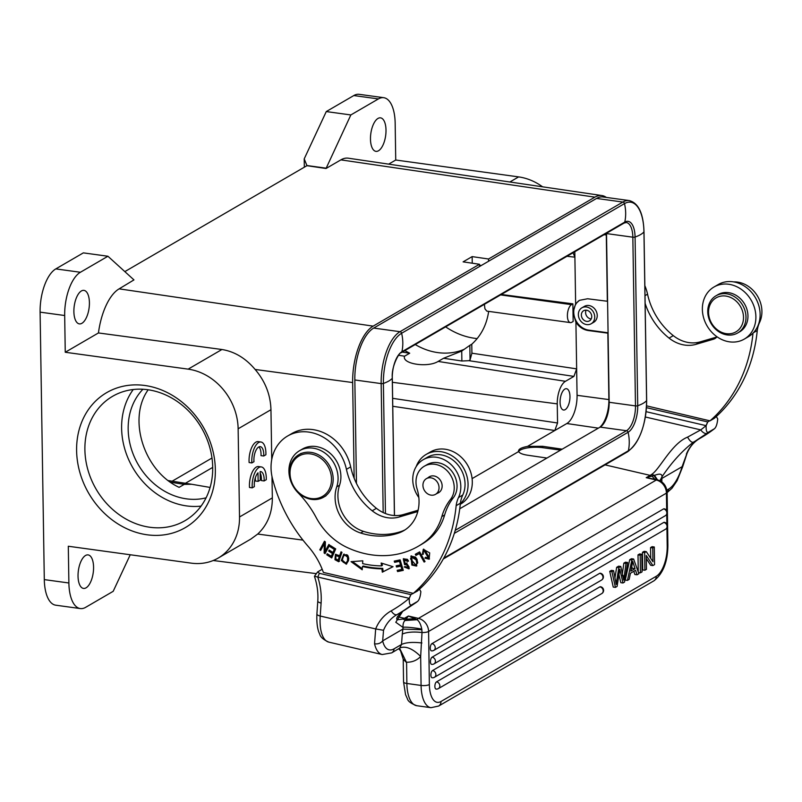 <?xml version="1.0" encoding="UTF-8"?>
<svg xmlns="http://www.w3.org/2000/svg" width="802" height="802" viewBox="0 0 802 802"><rect width="100%" height="100%" fill="white"/><g stroke="black" fill="none" stroke-linecap="round" stroke-linejoin="round"><path stroke-width="1.2" d="M398.875 648.708L399.937 648.918L406.574 662.592L403.226 659.224L400.569 650.823L398.754 648.768A6.145 5.213 -120.2 0 0 399.797 647.926L401.481 644.497L394.063 648.818A30.747 12.772 -76.9 0 1 382.674 640.918M322.193 569.26L317.792 571.816L319.386 573.33L317.772 577.049A64.571 54.696 59.8 0 1 321.101 603.074L320.219 616.036L375.667 628.938L374.544 643.806C377.973 644.247 380.689 643.274 382.674 640.868L383.546 630.282A41.203 34.907 59.8 0 1 396.749 614.743A41.203 34.907 59.8 0 1 397.04 614.573A6.145 3.268 60.6 0 0 397.08 614.553A167.889 142.225 -120.2 0 0 398.434 613.771A167.889 142.225 -120.2 0 0 411.546 604.949C409.862 605.53 409.1 603.335 409.271 598.362L410.885 594.623L417.361 591.074A159.889 135.448 -120.2 0 0 460.388 503.205A30.747 26.045 59.8 0 1 462.744 495.055A27.057 22.917 -120.2 0 0 442.734 455.175A27.057 22.917 -120.2 0 0 427.416 457.26L423.175 459.726A27.057 22.917 59.8 0 1 438.504 457.641A27.057 22.917 59.8 0 1 458.513 497.521A30.747 26.045 -120.2 0 0 456.148 505.671A159.889 135.448 59.8 0 1 413.13 593.54M715.003 417.712L716.086 416.739M418.123 510.232L403.366 514.553A33.824 28.651 59.8 0 1 389.632 514.834A33.824 28.651 59.8 0 1 376.429 508.328L372.188 510.794A62.907 53.293 59.8 0 1 346.434 469.34A43.047 36.471 -120.2 0 0 287.627 436.007A43.047 36.471 -120.2 0 0 272.52 478.814A141.443 119.819 59.8 0 0 308.239 546.463A67.649 57.303 -120.2 0 1 323.376 572.417L413.14 593.31M418.133 590.402L419.215 589.43M319.386 573.33L410.885 594.623M646.562 405.852L710.001 420.849L714.231 418.383A159.889 135.448 -120.2 0 0 757.258 330.514A30.747 26.045 59.8 0 1 759.614 322.364A27.057 22.917 -120.2 0 0 739.614 282.484A27.057 22.917 -120.2 0 0 733.67 281.893M646.462 407.667L707.755 421.932L710.011 420.619M419.636 589.53L420.86 591.625C420.338 596.818 419.215 600.107 417.471 601.5L411.546 604.949M416.428 602.292L417.471 601.5A167.889 142.225 59.8 0 1 416.148 602.513L404.639 610.162M716.507 416.839L717.73 418.935C717.209 424.148 716.076 427.436 714.341 428.809A167.889 142.225 59.8 0 1 701.229 437.631L714.542 428.669L708.417 432.258C706.732 432.859 705.981 430.664 706.141 425.672L707.755 421.932M317.532 572.067L314.474 576.227L317.652 577.049M410.804 594.603L409.271 598.362M317.772 577.049L409.2 598.322A161.733 137.012 -120.2 0 1 391.216 610.843A6.145 3.268 60.6 0 0 397.06 614.563L404.9 610.011M646.101 411.677L706.141 425.661M707.685 421.912L706.071 425.631A161.733 137.012 59.8 0 1 700.737 429.882L687.605 437.11C671.414 443.626 659.585 469.631 651.595 474.443A43.047 17.885 -76.9 0 1 650.171 475.375L605.059 464.879M708.417 432.258A167.889 142.225 59.8 0 1 707.083 433.27A6.145 3.248 -126.9 0 1 700.737 429.882L645.349 417M707.083 433.27L695.184 441.15M694.853 441.341L692.928 442.453M686.963 453.421L682.071 466.714A30.747 12.772 -76.9 0 1 668.617 489.11L666.903 490.102M682.472 467.125L682.061 466.714L661.881 478.443L661.951 476.859C662.251 473.872 659.775 473.37 654.512 475.365L657.53 479.907A6.145 2.556 103.1 0 0 657.299 479.827A6.145 2.556 103.1 0 0 656.287 480.027L418.454 618.372L408.378 616.026L415.055 618.773M406.845 662.211A24.601 20.842 -120.2 0 0 420.659 656.447L422.012 632.497C413.391 631.565 406.825 632.096 402.303 634.071L403.065 627.455C402.804 624.277 403.466 621.951 405.05 620.477L408.378 616.026L404.429 618.332A6.145 5.213 59.8 0 1 406.303 619.134L414.995 618.743L416.609 619.495L405.321 620.187L403.005 619.054A43.047 17.885 103.1 0 0 404.429 618.332L397.461 616.708M421.922 642.963C412.669 641.911 405.852 642.422 401.481 644.497L402.303 634.071M661.83 481.952L661.881 478.443L660.096 480.859M402.724 611.274L395.777 622.272L403.065 627.455C403.366 626.472 418.694 628.217 421.812 629.209C420.799 624.407 419.235 621.249 417.13 619.745L405.05 620.477M692.838 442.503L693.289 442.243C681.88 451.155 671.434 462.694 661.951 476.859L659.906 480.759M422.012 632.507L421.812 629.209M421.862 629.7L402.835 629.129L382.674 640.868M403.376 610.883C392.479 619.796 398.454 620.036 397.511 619.756L403.005 619.054M406.574 662.592L406.875 683.474A30.747 13.614 -82.1 0 0 416.769 705.71C411.055 703.554 407.947 701.269 407.456 698.863L405.551 694.642L403.556 681.921A6.145 1.804 -0.8 0 0 406.875 683.474L421.08 685.439A6.145 1.804 -0.8 0 0 429.361 684.557L428.599 631.465A12.301 10.416 -120.2 0 0 418.454 618.372A6.145 2.556 -76.9 0 0 417.13 619.745L416.609 619.495M695.073 441.22L693.289 442.243C691.585 442.604 689.68 440.899 687.605 437.11M654.512 475.355L651.595 474.443M615.515 580.718L616.688 580.879L618.843 567.615L620.798 566.483L623.715 580.067L626.021 563.435L627.655 562.493L624.558 582.072L622.994 582.984L619.806 569.209L617.079 586.422L615.425 587.385L613.239 587.074L609.741 571.335L611.395 570.372L613.58 570.673L616.197 584.437L616.698 580.838M618.843 567.615L616.658 567.315L614.964 577.741M616.658 567.315L618.613 566.172L620.798 566.483M626.021 563.435L623.846 563.134L622.412 573.29M623.846 563.134L625.47 562.182L627.655 562.493M618.954 574.703L620.808 582.673L622.994 582.984M638.262 571.986L638.011 554.884L639.635 553.941L641.821 554.252L642.081 571.876L640.457 572.818L638.462 572.548M654.292 546.994L654.552 564.628L652.888 565.59L646.262 555.475L646.462 569.33L644.908 570.232L642.723 569.931L642.472 552.297L644.136 551.325L646.322 551.636L652.948 561.741L652.748 547.896L654.292 546.994L652.106 546.683L650.562 547.596L652.748 547.896M650.713 558.332L650.562 547.596M652.888 565.59L650.703 565.29L646.312 558.573M600.407 586.733A3.689 1.634 97.9 0 0 599.856 586.863L436.509 681.88A3.689 1.634 97.9 0 0 434.885 685.79A3.689 1.634 97.9 0 0 436.057 689.068A3.689 3.689 0 0 0 438.413 688.597L601.761 593.58A3.689 3.689 0 0 0 600.407 586.733M600.217 573.219A3.689 1.634 97.9 0 0 599.655 573.35L432.539 670.562A3.689 1.634 97.9 0 0 430.915 674.472A3.689 1.634 97.9 0 0 432.088 677.74A3.689 3.689 0 0 0 434.453 677.279L601.56 580.067A3.689 3.689 0 0 0 600.217 573.219M664.287 522.323A3.689 1.634 97.9 0 0 663.725 522.453L432.098 657.179A3.689 1.634 97.9 0 0 430.473 661.099A3.689 1.634 97.9 0 0 431.646 664.367A3.689 3.689 0 0 0 434.012 663.896L665.63 529.16A3.689 3.689 0 0 0 664.287 522.323M664.086 508.799A3.689 1.634 97.9 0 0 663.525 508.929L431.907 643.665A3.689 1.634 97.9 0 0 430.273 647.575A3.689 1.634 97.9 0 0 431.446 650.843A3.689 3.689 0 0 0 433.812 650.382L665.429 515.646A3.689 3.689 0 0 0 664.086 508.799M637.049 574.803L635.545 570.292L630.422 573.27L629.159 579.395L627.445 580.397L625.259 580.087L629.7 559.726L631.445 558.713L633.63 559.014L638.883 573.731L637.049 574.803L634.863 574.503L633.791 571.315M635.004 568.678L632.738 561.4L630.863 571.104L635.014 568.688L632.287 568.297L631.344 568.859M627.445 580.397L631.886 560.027L633.63 559.014M629.7 559.726L631.886 560.027M631.775 566.803L632.287 568.297M615.425 587.385L611.926 571.636L613.58 570.673M609.741 571.335L611.926 571.636M638.011 554.884L640.197 555.195L640.457 572.818M640.197 555.195L641.821 554.252M642.472 552.297L644.658 552.598L644.908 570.232M644.658 552.598L646.322 551.636M654.883 479.265L646.212 477.681L653.951 475.556L656.868 479.736L654.803 479.245L657.289 479.827C663.144 481.481 666.422 485.631 667.124 492.268A6.145 1.804 179.2 0 1 666.432 493.12L666.683 510.463M422.012 632.497A6.145 1.804 -0.8 0 0 428.599 631.465L666.432 493.12A12.301 10.416 59.8 0 0 656.287 480.027L646.212 477.681L650.171 475.375A6.145 5.213 -120.2 0 1 652.056 476.188L654.803 479.245M391.216 610.843A47.348 40.11 59.8 0 0 375.667 628.938L383.557 630.292M710.402 304.018A19.679 16.672 -120.2 0 0 718.191 330.414A19.679 16.672 -120.2 0 0 741.649 325.702A19.679 16.672 -120.2 0 0 733.86 299.296A19.679 16.672 -120.2 0 0 710.402 304.018M743.965 326.224A21.524 18.235 -120.2 0 0 739.434 300.85A21.524 18.235 -120.2 0 0 716.046 295.758A21.524 18.235 -120.2 0 0 709.78 302.504A21.524 18.235 -120.2 0 0 714.311 327.888A21.524 18.235 -120.2 0 0 737.69 332.97A21.524 18.235 -120.2 0 0 743.965 326.224M716.046 295.758L718.031 294.615A21.524 18.235 59.8 0 1 741.409 299.697A21.524 18.235 59.8 0 1 745.94 325.071A21.524 18.235 59.8 0 1 739.675 331.817L737.69 332.97M418.834 497.491A27.057 22.917 59.8 0 1 412.809 477.531A27.057 22.917 59.8 0 1 423.175 459.726M372.188 510.794A33.824 28.651 -120.2 0 0 385.391 517.3A33.824 28.651 -120.2 0 0 399.135 517.019L416.569 511.907A9.223 7.809 -120.2 0 0 417.832 511.385M328.85 544.458L325.181 551.185L325.371 541.901L324.469 541.24L319.808 549.811L320.65 550.423L324.309 543.696L324.128 552.979L325.021 553.641L329.692 545.069L328.85 544.458M362.424 566.513A106.696 90.385 -120.2 0 0 381.902 568.849L382.313 572.187L393.05 566.693L381.171 563.024L381.531 565.881A103.618 87.779 59.8 0 1 362.604 563.616L362.795 560.819L351.055 561.651L362.203 569.781L362.424 566.513L363.266 566.022A106.696 90.385 59.8 0 0 382.744 568.357L381.902 568.849M397.201 570.312L397.571 571.555L403.276 570.372L400.138 559.886L394.243 561.099L394.614 562.332L399.466 561.33L400.529 564.909L396.168 565.811L396.539 567.034L400.9 566.132L401.862 569.35L397.201 570.312M424.118 562.062L425.04 561.56L419.647 551.896L415.296 554.292L415.927 555.425L419.356 553.54L424.118 562.062L424.97 561.57L420.208 553.049L419.356 553.54M339.527 561.25L335.787 559.184L334.945 559.686L338.675 561.741L341.963 552.317L341.03 551.816L339.687 555.656L335.467 554.413L334.955 559.656M424.92 558.142L429.09 559.194L429.702 552.899L423.296 549.32L422.343 554.433L423.406 554.152L422.955 551.916L423.907 550.413L428.499 558.082L425.591 557.27L424.92 558.142L425.862 557.52M341.291 560.478L346.284 564.197L348.519 560.618L348.73 557.981L343.717 554.252L341.291 560.478L342.133 559.986L344.158 554.042M411.867 565.059L416.479 566.072L417.12 559.445L415.526 557.129L410.925 556.067L411.867 565.059L412.709 564.568L411.366 555.856M408.338 567.706L409.19 567.214L407.336 564.287L406.494 564.778L408.338 567.706L405.15 566.553L404.218 566.954L408.9 568.859L406.223 563.375M408.469 560.969L407.616 561.46L408.529 561.049L407.406 559.335L403.306 558.854L404.549 564.648L406.484 564.768M403.536 560.347L404.048 559.946L407.647 561.45M406.243 563.385L404.669 563.285L403.516 560.327M326.755 554.804L331.727 557.941L335.707 548.909L330.574 545.671L330.103 546.733L334.324 549.4L332.97 552.478L329.171 550.072L328.7 551.134L332.509 553.53L331.286 556.297L327.226 553.741L326.755 554.804L327.717 554.052M332.088 557.139L327.607 554.312M332.509 553.53L333.351 553.039L332.138 555.806L331.286 556.297M332.97 552.478L335.176 548.909L331.066 545.982M333.351 553.039L329.662 550.383M334.324 549.4L335.176 548.909M330.955 546.242L330.103 546.733M328.7 551.134L329.552 550.643M329.261 544.758L325.181 551.185M325.462 552.839L324.128 552.979M324.97 552.488L325.161 543.205L324.309 543.696M321.081 549.631L319.808 549.811M320.66 549.31L324.89 541.54M287.627 436.007L291.858 433.541A43.047 36.471 59.8 0 1 350.674 466.874A62.907 53.293 59.8 0 0 376.429 508.328M716.737 337.03L700.236 341.863A33.824 28.651 59.8 0 1 686.502 342.143A33.824 28.651 59.8 0 1 673.299 335.637A62.907 53.293 59.8 0 1 647.545 294.184A43.047 36.471 59.8 0 0 644.848 285.642M716.958 336.75A9.223 7.809 -120.2 0 1 714.913 338.584A9.223 7.809 -120.2 0 1 713.439 339.216L696.006 344.329A33.824 28.651 -120.2 0 1 682.261 344.609A33.824 28.651 -120.2 0 1 669.058 338.103A62.907 53.293 59.8 0 1 645.129 303.387M752.998 333.171A159.889 135.448 59.8 0 1 710.001 420.849M753.409 332.75L757.258 330.514M460.388 503.205L456.148 505.671M382.313 572.187L383.166 571.696L382.744 568.357M362.273 568.718L352.439 561.55M382.113 563.315L382.374 565.39L381.531 565.881M392.98 566.663L383.166 571.696M403.185 570.072L397.571 571.555M398.424 571.054L398.143 570.122M400.9 566.132L401.752 565.641L402.714 568.859L401.862 569.35M401.752 565.641L396.539 567.034M397.381 566.543L397.1 565.611M399.466 561.33L400.308 560.839L401.381 564.418L400.529 564.909M400.308 560.839L394.614 562.332M395.466 561.841L395.185 560.909M420.208 553.049L415.927 555.425M416.779 554.934L416.148 553.821M335.807 559.164L335.908 554.232M341.592 552.127L340.539 555.154L339.687 555.656M338.113 560.157L338.965 559.666L340.148 556.267L336.76 555.104L335.908 555.596L339.296 556.768L338.123 560.157L335.447 558.663M335.477 558.623L335.908 555.596M339.296 556.768L340.148 556.267M423.296 553.911L422.343 554.433M423.185 553.931L423.737 549.099M429.501 558.914L425.762 557.651M428.499 558.082L429.341 557.591L424.749 549.921L423.907 550.413M346.695 563.906L342.133 559.986M346.855 562.523L348.359 559.656L346.003 563.024L346.855 562.523M348.349 559.776C348.75 555.616 347.577 554.022 344.83 555.004L343.988 555.495C346.735 554.513 347.908 556.107 347.507 560.267M346.063 562.944C342.083 562.964 341.391 560.478 343.988 555.495M416.87 565.801L412.709 564.568M416.89 563.395L415.807 564.999L410.484 558.854L411.546 557.149L416.108 559.856L416.91 563.405L417.762 562.914L416.94 559.375M415.807 564.999L417.722 562.934M416.108 559.856L416.96 559.365L412.398 556.658L411.546 557.149M407.075 562.894L406.223 563.385M409.301 568.578L405.12 566.563M407.336 564.277L404.549 564.648M405.391 564.147L403.767 558.633M408.469 560.899L404.9 559.455L404.048 559.916M460.348 503.636A30.135 25.524 -120.2 0 0 466.563 474.904A30.135 25.524 -120.2 0 0 444.438 452.428A30.135 25.524 -120.2 0 0 426.143 454.433A30.135 25.524 -120.2 0 0 416.208 466.563M426.143 454.433L430.383 451.967A30.135 25.524 59.8 0 1 448.669 449.962A30.135 25.524 59.8 0 1 471.526 475.165A30.135 25.524 59.8 0 1 460.689 504.067L460.278 504.308M441.822 516.588L444.649 514.944A61.493 52.1 59.8 0 1 453.25 497.882L450.423 499.526A61.493 52.1 -120.2 0 0 441.822 516.588A61.493 52.1 59.8 0 1 424.068 542.493A95.077 80.541 59.8 0 1 418.363 546.212A95.077 80.541 59.8 0 1 347.577 547.706A61.493 52.1 59.8 0 1 316.108 517.43A92.24 78.145 -120.2 0 0 298.063 492.759A27.669 23.438 -120.2 0 1 299.587 450.694A27.669 23.438 -120.2 0 1 328.389 455.937A27.669 23.438 -120.2 0 1 336.73 486.854L339.557 485.21A33.824 28.651 -120.2 0 0 363.466 531.365A74.776 63.348 -120.2 0 0 401.281 531.445A39.97 33.864 -120.2 0 0 405.03 529.861M444.649 514.944A61.493 52.1 59.8 0 1 426.895 540.859L424.068 542.493M418.363 546.212L421.19 544.568A95.077 80.541 -120.2 0 0 426.895 540.859M299.587 450.694L302.404 449.06A27.669 23.438 59.8 0 1 331.216 454.293A27.669 23.438 59.8 0 1 339.557 485.21M450.423 499.526A21.524 18.235 -120.2 0 0 448.899 472.779A21.524 18.235 -120.2 0 0 424.288 466.243L427.115 464.609A21.524 18.235 59.8 0 1 451.726 471.135A21.524 18.235 59.8 0 1 453.25 497.882M428.168 477.631A9.223 7.809 59.8 0 1 429.321 476.779A9.223 7.809 59.8 0 1 434.483 476.057A9.223 7.809 59.8 0 1 441.852 483.646A9.223 7.809 59.8 0 1 438.594 492.729A9.223 7.809 59.8 0 1 437.29 493.31M424.288 466.243A21.524 18.235 -120.2 0 0 417.06 488.819A39.97 33.864 59.8 0 1 403.647 530.723A39.97 33.864 59.8 0 1 398.454 533.089A74.776 63.348 59.8 0 1 360.639 533.009A33.824 28.651 59.8 0 1 336.73 486.854M428.448 477.882A9.073 7.679 -120.2 0 0 426.423 478.644A9.073 7.679 -120.2 0 0 423.777 489.21A9.073 7.679 -120.2 0 0 433.531 495.085A9.073 7.679 -120.2 0 0 435.546 494.323A9.073 7.679 -120.2 0 0 438.203 483.746A9.073 7.679 -120.2 0 0 428.448 477.882M726 341.101A30.135 25.524 -120.2 0 0 744.286 339.096A30.135 25.524 -120.2 0 0 755.113 310.204A30.135 25.524 -120.2 0 0 732.266 285.001A30.135 25.524 -120.2 0 0 713.981 287.006A30.135 25.524 -120.2 0 0 703.143 315.898A30.135 25.524 -120.2 0 0 726 341.101M713.981 287.006L718.221 284.54A30.135 25.524 59.8 0 1 736.507 282.535A30.135 25.524 59.8 0 1 759.354 307.737A30.135 25.524 59.8 0 1 748.517 336.629L744.286 339.096M356.459 483.416L354.835 379.978A42.436 18.797 97.8 0 1 373.692 328.078L596.558 198.435A42.436 18.797 97.8 0 1 602.974 196.961L629.289 200.58A42.436 18.797 97.8 0 0 622.873 202.054L596.558 198.435M459.747 508.779L600.147 427.105A20.291 8.992 97.8 0 0 609.169 402.283L606.512 233.572A20.291 8.992 97.8 0 0 606.512 233.282M311.116 498.543A23.368 19.799 -120.2 0 0 328.559 467.506A23.368 19.799 -120.2 0 0 292.62 462.574A23.368 19.799 -120.2 0 0 311.116 498.543M311.697 499.395A24.601 20.842 59.8 0 1 290.514 479.786A24.601 20.842 59.8 0 1 298.966 454.614A24.601 20.842 59.8 0 1 310.965 452.368A24.601 20.842 59.8 0 1 332.148 471.977A24.601 20.842 59.8 0 1 323.697 497.14A24.601 20.842 59.8 0 1 311.697 499.395M404.799 350.614L409.712 353.211L404.579 356.198C401.581 363.877 427.516 368.018 438.123 361.431L443.556 358.273L461.872 361.01L461.721 351.075L469.832 345.361L470.062 359.908L471.907 353.201L471.766 344.228L469.832 345.361M402.263 352.098L409.712 353.211M598.352 428.148L566.824 423.526A23.057 10.215 -82.2 0 0 577.069 395.316L576.648 368.86L573.921 376.389L565.45 381.311A18.446 8.17 -82.2 0 0 557.25 403.877L392.389 382.293M470.062 359.908L468.899 360.679L461.872 361.01M148.169 389.782C127.307 418.764 143.959 471.245 179.117 487.345L184.26 484.358L170.465 482.213M78.035 576.177A16.912 7.489 97.8 0 0 83.498 588.417A16.912 7.489 97.8 0 0 93.573 567.144A16.912 7.489 97.8 0 0 88.11 554.904A16.912 7.489 97.8 0 0 78.035 576.177M255.357 477.761L255.407 480.989L258.134 481.36L260.269 480.117L260.139 471.586A10.737 4.762 -82.2 0 1 260.68 471.586A10.737 4.762 -82.2 0 1 264.119 480.949L261.382 480.568A10.737 4.762 97.8 0 0 260.159 473.06M264.119 480.949L266.274 479.696A15.378 6.807 97.8 0 0 261.322 466.934A15.378 6.807 97.8 0 0 252.229 487.857L254.364 486.624A10.737 4.762 -82.2 0 1 258.003 472.819L258.134 481.36M261.322 466.934L258.585 466.563A15.378 6.807 97.8 0 0 249.502 487.486L252.229 487.857M251.858 462.924L253.983 461.681A10.737 4.762 -82.2 0 1 260.299 446.654A10.737 4.762 -82.2 0 1 263.738 456.007L265.893 454.754A15.378 6.807 97.8 0 0 260.941 442.002A15.378 6.807 97.8 0 0 251.858 462.924L249.121 462.543A15.378 6.807 97.8 0 1 258.214 441.621L260.941 442.002M263.738 456.007L261.001 455.636A10.737 4.762 97.8 0 0 258.866 446.925M73.884 311.647A16.912 7.489 97.8 0 0 79.348 323.888A16.912 7.489 97.8 0 0 89.413 302.615A16.912 7.489 97.8 0 0 83.949 290.374A16.912 7.489 97.8 0 0 73.884 311.647M564.859 389.07A10.767 4.772 97.8 0 0 560.117 400.489A10.767 4.772 97.8 0 0 563.555 410.022A10.767 4.772 97.8 0 0 565.179 409.652A10.767 4.772 97.8 0 0 569.921 398.233A10.767 4.772 97.8 0 0 566.483 388.699A10.767 4.772 97.8 0 0 564.859 389.07M599.555 427.456A23.368 10.356 97.8 0 0 608.888 399.586L607.846 333.161L588.097 330.514C583.084 329.662 579.024 326.905 575.916 322.224L573.019 312.66L573.159 321.472L571.766 322.284A9.223 4.09 -82.2 0 1 570.372 322.604A9.223 4.09 -82.2 0 1 567.395 315.928A9.223 4.09 -82.2 0 1 571.495 304.65L572.879 303.838L573.019 312.66L575.635 303.818L574.894 257.171L573.049 252.75M562.202 449.18L542.683 446.313L527.465 446.413C520.989 447.646 518.042 449.361 518.623 451.566C519.586 453.21 522.523 454.423 527.435 455.185L546.944 458.052M518.463 450.904L518.623 451.566L472.097 478.624M518.653 451.636A16.601 4.872 179.1 0 1 542.703 447.676L560.568 450.133M210.104 487.436L191.778 484.278L184.26 484.358M443.556 358.273L461.721 351.075M557.25 403.877L557.55 422.985L554.814 430.504L566.824 423.526M570.372 322.604L486.824 311.126L484.939 308.83L484.378 304.329M501.33 294.474L572.879 303.838M488.669 311.377C486.684 324.85 481.05 335.797 471.766 344.228M608.076 332.79L588.748 330.133A16.601 14.065 59.8 0 1 574.593 317.381A16.601 14.065 59.8 0 1 579.415 300.369M607.575 301.281L587.595 298.765L579.475 300.329L575.635 303.818M581.911 307.808L584.407 306.364A9.223 7.809 59.8 0 1 595.796 310.404A9.223 7.809 59.8 0 1 593.681 322.304L591.184 323.757A9.223 7.809 59.8 0 1 579.796 319.717A9.223 7.809 59.8 0 1 581.911 307.808A9.223 7.809 59.8 0 1 586.412 306.965A9.223 7.809 59.8 0 1 594.352 314.324A9.223 7.809 59.8 0 1 591.184 323.757M607.345 301.412L606.302 234.986A23.368 10.356 97.8 0 0 606.252 233.432M574.813 251.728L574.894 257.171L566.974 256.279M481.27 265.502L479.506 265.221M472.248 263.206L472.137 256.61L463.105 261.863L479.486 264.269L479.526 266.515M130.245 554.753L113.192 591.315L85.654 607.335A35.358 15.669 -82.2 0 1 80.31 608.568A35.358 15.669 -82.2 0 1 68.882 582.984L68.3 546.242L191.197 563.134A55.348 46.887 59.8 0 0 218.194 558.062A55.348 46.887 59.8 0 0 239.517 516.979L272.339 497.892C272.359 512.819 267.487 524.869 257.713 534.052L251.006 538.964M354.153 478.213L352.649 382.544A46.125 20.431 -82.2 0 1 373.141 326.133L479.486 264.269M65.253 352.258L64.681 315.517A35.358 15.669 -82.2 0 1 80.39 272.269L107.929 256.249L133.954 279.898L119.127 288.85A48.621 21.544 97.8 0 0 98.445 332.95L65.253 352.258L188.149 369.141L221.923 349.502C234.585 351.557 245.653 358.203 255.126 369.461C265.231 381.301 270.505 394.724 270.956 409.712L238.134 428.799L239.517 516.979M272.339 497.892L271.998 476.609M271.738 459.546L270.956 409.712M221.923 349.502L98.445 332.95M80.31 608.568L55.729 605.189A35.358 15.669 97.8 0 1 44.3 579.605L40.1 312.148A35.358 15.669 97.8 0 1 55.809 268.901L83.348 252.871L107.929 256.249M188.149 369.141A55.348 46.887 59.8 0 1 238.134 428.799M147.147 534.794A78.105 66.165 59.8 0 1 85.313 414.554A78.105 66.165 59.8 0 1 205.462 431.055A78.105 66.165 59.8 0 1 147.147 534.794M124.831 271.607L306.915 165.693L326.033 168.5L350.845 114.947L378.394 98.927A35.358 15.669 -82.2 0 1 383.737 97.694A35.358 15.669 -82.2 0 1 395.165 123.277L395.737 160.019L388.659 164.139M370.474 139.127A16.912 7.489 97.8 0 0 375.938 151.357A16.912 7.489 97.8 0 0 386.003 130.084A16.912 7.489 97.8 0 0 380.539 117.854A16.912 7.489 97.8 0 0 370.474 139.127M383.737 97.694L359.156 94.315A35.358 15.669 97.8 0 0 353.812 95.548L326.274 111.568L304.209 158.876L306.915 165.533L326.033 168.159M326.033 168.5L340.87 159.869A48.621 21.544 97.8 0 1 348.309 158.195L601.931 195.558A46.125 20.431 -82.2 0 1 606.362 197.432M326.274 111.568L350.845 114.947M304.209 158.876L304.339 167.187M395.737 160.019L518.633 176.901A55.348 46.887 -120.2 0 1 542.563 186.806M488.558 261.262L488.528 259.006L594.873 197.152A46.125 20.431 -82.2 0 1 601.931 195.558M488.528 259.006L472.137 256.61M149.884 527.265A71.949 60.952 -120.2 0 0 184.981 520.688A71.949 60.952 -120.2 0 0 201.482 427.847A71.949 60.952 -120.2 0 0 112.621 396.298A71.949 60.952 -120.2 0 0 87.919 469.912A71.949 60.952 -120.2 0 0 149.884 527.265M201.071 506.102A71.949 60.952 59.8 0 1 186.595 505.912A71.949 60.952 59.8 0 1 129.052 460.478A71.949 60.952 59.8 0 1 133.252 389.511M142.936 389.251A64.571 54.696 -120.2 0 0 137.122 462.644A64.571 54.696 -120.2 0 0 202.264 498.633A64.571 54.696 -120.2 0 0 206.094 497.811M477.17 338.594A71.949 60.952 59.8 0 1 445.641 326.865M464.398 349.221A64.571 54.696 59.8 0 1 415.246 344.539M586.462 310.204A5.845 4.952 59.8 0 1 591.495 314.855A5.845 4.952 59.8 0 1 589.49 320.83A5.845 4.952 59.8 0 1 582.272 318.274A5.845 4.952 59.8 0 1 583.615 310.735A5.845 4.952 59.8 0 1 586.462 310.204M586.122 310.163A5.845 4.952 -120.2 0 0 590.873 318.905A5.845 4.952 -120.2 0 0 591.224 318.935M416.769 705.71L430.975 707.685A30.747 13.614 -82.1 0 1 421.08 685.439L420.659 656.447C412.639 648.577 405.682 645.74 399.797 647.926M398.714 648.698L391.697 652.868A6.145 5.213 -120.2 0 0 394.063 648.818M391.697 652.868L382.203 654.542A36.902 15.328 -76.9 0 1 374.554 643.836M321.101 603.074A6.145 2.035 -176.1 0 1 317.792 601.009L316.91 613.981A6.145 2.035 -176.1 0 0 320.219 616.036A36.902 15.328 103.1 0 0 328.81 642.121L382.203 654.542M698.813 439.045A41.203 34.907 -120.2 0 0 686.362 454.153M667.124 492.498A6.145 5.213 -120.2 0 0 668.617 489.11M404.93 609.991L416.148 602.513M666.743 514.363L666.883 523.977M666.933 527.876L667.204 546.212A24.601 10.887 -82.1 0 1 656.247 576.287L441 701.489A24.601 10.887 -82.1 0 1 429.361 684.557M667.124 492.268L667.886 545.36A6.145 1.804 179.2 0 1 667.204 546.212M667.886 545.36C667.735 561.841 663.064 573.671 653.871 580.848L438.634 706.051A6.145 5.213 -120.2 0 0 441 701.489M624.277 575.886L622.091 575.575M599.856 586.863A3.689 3.128 -120.2 0 1 603.184 590.843A3.689 3.128 59.8 0 1 601.761 593.58M438.413 688.597A3.689 3.128 59.8 0 0 439.837 685.86A3.689 3.128 -120.2 0 0 436.509 681.88M599.655 573.35A3.689 3.128 -120.2 0 1 602.984 577.33A3.689 3.128 59.8 0 1 601.56 580.067M434.453 677.279A3.689 3.128 59.8 0 0 435.867 674.542A3.689 3.128 -120.2 0 0 432.539 670.562M663.725 522.453A3.689 3.128 -120.2 0 1 667.053 526.433A3.689 3.128 59.8 0 1 665.63 529.16M434.012 663.896A3.689 3.128 59.8 0 0 435.426 661.169A3.689 3.128 -120.2 0 0 432.098 657.179M663.525 508.929A3.689 3.128 -120.2 0 1 666.853 512.909A3.689 3.128 59.8 0 1 665.429 515.646M433.812 650.382A3.689 3.128 59.8 0 0 435.235 647.645A3.689 3.128 -120.2 0 0 431.907 643.665M653.871 580.848A6.145 5.213 -120.2 0 0 656.247 576.287M669.058 338.103L673.299 335.637M645.008 295.657L647.545 294.184M346.434 469.34L350.674 466.874M696.006 344.329L700.236 341.863M713.439 339.216L716.196 337.612M759.043 322.695L759.614 322.364M403.366 514.553L399.135 517.019M417.902 511.135L416.569 511.907M462.744 495.055L458.513 497.521M401.281 531.445L398.454 533.089M360.639 533.009L363.466 531.365M383.186 512.568L381.161 383.597L354.835 379.978M385.441 513.541L383.396 383.436A1.845 0.541 179.1 0 1 381.161 383.597A42.436 18.797 97.8 0 1 400.008 331.697L373.692 328.078M394.424 515.536L392.268 378.273A40.591 11.91 179.1 0 1 383.396 383.436A41.022 18.175 97.8 0 1 401.622 333.261A1.845 1.564 -120.2 0 0 400.008 331.697L622.873 202.054A1.845 1.564 -120.2 0 1 624.487 203.618L401.622 333.261A40.591 34.386 -120.2 0 1 401.912 351.737A21.704 9.614 97.8 0 0 392.268 378.273A1.845 0.541 179.1 0 0 392.318 378.143L394.484 515.536M443.767 558.152L628.367 450.764A1.845 1.564 59.8 0 1 627.695 451.716C639.685 442.313 646.001 425.23 646.653 400.449A1.845 0.541 -0.9 0 0 646.592 400.318M454.323 533.36L628.076 432.288A40.591 34.386 59.8 0 1 628.367 450.764A41.022 18.175 97.8 0 0 646.602 400.579A1.845 0.541 -0.9 0 0 646.653 400.449L643.996 231.738C643.425 213.472 638.522 203.086 629.289 200.58M455.235 530.333L626.472 430.724A1.845 1.564 59.8 0 1 628.076 432.288A21.704 9.614 97.8 0 0 637.72 405.742A40.591 11.91 -0.9 0 0 646.602 400.579L643.946 231.868A1.845 0.541 -0.9 0 0 643.996 231.738M600.147 427.105L626.472 430.724A20.291 8.992 97.8 0 0 635.485 405.902A1.845 0.541 -0.9 0 0 637.72 405.742L635.074 237.041A40.591 11.91 -0.9 0 0 643.946 231.868A41.022 18.175 97.8 0 0 624.487 203.618A40.591 34.386 -120.2 0 1 624.778 222.094L401.912 351.737A1.845 1.564 -120.2 0 1 401.241 352.69C400.028 351.326 391.075 365.912 392.318 378.143M609.169 402.283L635.485 405.902L632.838 237.191A1.845 0.541 -0.9 0 0 635.074 237.041A21.704 9.614 97.8 0 0 624.778 222.094A1.845 1.564 -120.2 0 1 624.106 223.046L626.272 222.515A20.291 8.992 97.8 0 1 632.838 237.191L606.512 233.572M438.123 361.431L565.45 381.311M468.899 360.679L573.921 376.389M577.069 395.316L608.888 399.586M542.683 446.313L542.703 447.676M557.55 422.985L392.639 398.323M392.769 406.273L554.814 430.504L527.465 446.413M212.7 467.396L185.402 483.275M172.159 481.19L211.989 458.022M398.524 355.256L404.579 356.198M500.578 294.905L571.495 304.65M417.391 510.443L418.173 509.992M575.916 322.224L576.648 368.86L471.907 353.201M588.748 330.133L588.097 330.514M606.302 234.986L604.086 234.695M257.713 534.052L302.966 540.127M352.649 382.544L255.126 369.461M119.127 288.85L373.141 326.133M55.809 268.901L80.39 272.269M64.681 315.517L40.1 312.148M44.3 579.605L68.882 582.984M378.394 98.927L353.812 95.548M509.871 181.994L518.633 176.901M594.873 197.152L340.87 159.869M316.91 613.981C316.319 627.164 318.905 632.618 319.737 634.131C320.389 637.039 323.406 639.695 328.81 642.121M314.484 576.478C317.221 584.698 318.324 592.878 317.792 601.009M694.712 441.421L701.229 437.631M699.555 438.594C693.91 441.912 689.73 446.854 687.013 453.441L682.542 467.145M682.522 467.145L677.129 480.639L672.026 488.207L667.124 492.618M403.556 681.921L403.226 659.615M438.634 706.051L430.975 707.685M426.423 478.644L430.624 476.198M435.546 494.323L439.747 491.877M443.295 558.984L627.695 451.716M624.106 223.046L401.241 352.69M301.221 453.3L298.966 454.614M325.963 495.826L323.697 497.14M191.778 484.278L168.23 480.578M316.259 573.641L213.232 560.508M251.186 538.874L218.194 558.062"/></g></svg>

